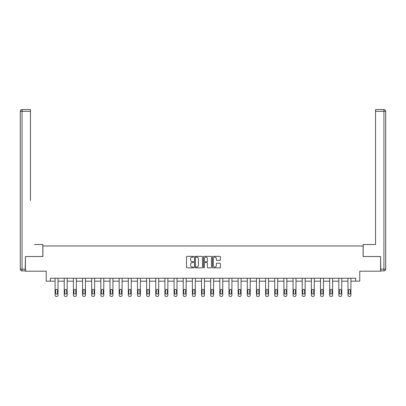 <?xml version="1.0" encoding="UTF-8"?>
<svg xmlns="http://www.w3.org/2000/svg" width="406" height="406" viewBox="0 0 406 406"><rect width="100%" height="100%" fill="white"/><g stroke="black" fill="none" stroke-linecap="round" stroke-linejoin="round"><path stroke-width="0.61" d="M193.611 256.749A0.401 0.401 0 0 0 193.21 256.343L187.09 256.343A0.573 0.573 0 0 0 186.516 256.922L186.516 267.29A0.573 0.573 0 0 0 187.09 267.864L193.21 267.864A0.401 0.401 0 0 0 193.611 267.463A0.401 0.401 0 0 0 193.21 267.057L192.419 267.057A1.842 1.842 0 0 1 190.576 265.214L190.576 264.352A1.842 1.842 0 0 1 192.419 262.509L193.21 262.509A0.401 0.401 0 0 0 193.611 262.103A0.401 0.401 0 0 0 193.21 261.703L192.419 261.703A1.842 1.842 0 0 1 190.576 259.86L190.576 258.992A1.842 1.842 0 0 1 192.419 257.15L193.21 257.15A0.401 0.401 0 0 0 193.611 256.749M219.829 260.403A0.573 0.573 0 0 0 220.407 259.83L220.407 256.922A0.573 0.573 0 0 0 219.829 256.343L213.033 256.343A0.573 0.573 0 0 0 212.46 256.922L212.46 267.29A0.573 0.573 0 0 0 213.033 267.864L219.829 267.864A0.573 0.573 0 0 0 220.407 267.29L220.407 263.773A0.573 0.573 0 0 0 219.829 263.2L216.921 263.2A0.573 0.573 0 0 0 216.347 263.773L216.347 265.519A1.543 1.543 0 0 1 214.804 267.057A1.543 1.543 0 0 1 213.267 265.519L213.267 258.693A1.543 1.543 0 0 1 214.804 257.15A1.543 1.543 0 0 1 216.347 258.693L216.347 259.83A0.573 0.573 0 0 0 216.921 260.403L219.829 260.403M355.661 281.17L359.767 281.17L359.767 271.198L380.595 271.198L380.595 256.531L363.111 256.531L363.111 245.97L42.889 245.97L42.889 256.531L25.405 256.531L25.405 271.198L46.233 271.198L46.233 281.17L55.089 281.17L55.089 295.263A1.172 1.172 0 0 0 56.267 296.441L56.85 296.441A1.172 1.172 0 0 0 58.028 295.263L58.028 281.17L64.244 281.17L64.244 295.263A1.172 1.172 0 0 0 65.417 296.441L66.005 296.441A1.172 1.172 0 0 0 67.178 295.263L67.178 281.17L73.395 281.17L73.395 295.263A1.172 1.172 0 0 0 74.572 296.441L75.156 296.441A1.172 1.172 0 0 0 76.328 295.263L76.328 281.17L82.55 281.17L82.55 295.263A1.172 1.172 0 0 0 83.722 296.441L84.311 296.441A1.172 1.172 0 0 0 85.483 295.263L85.483 281.17L91.7 281.17L91.7 295.263A1.172 1.172 0 0 0 92.878 296.441L93.461 296.441A1.172 1.172 0 0 0 94.634 295.263L94.634 281.17L100.855 281.17L100.855 295.263A1.172 1.172 0 0 0 102.028 296.441L102.616 296.441A1.172 1.172 0 0 0 103.789 295.263L103.789 281.17L110.006 281.17L110.006 295.263A1.172 1.172 0 0 0 111.183 296.441L111.767 296.441A1.172 1.172 0 0 0 112.939 295.263L112.939 281.17L119.161 281.17L119.161 295.263A1.172 1.172 0 0 0 120.333 296.441L120.922 296.441A1.172 1.172 0 0 0 122.094 295.263L122.094 281.17L128.311 281.17L128.311 295.263A1.172 1.172 0 0 0 129.484 296.441L130.072 296.441A1.172 1.172 0 0 0 131.245 295.263L131.245 281.17L137.467 281.17L137.467 295.263A1.172 1.172 0 0 0 138.639 296.441L139.228 296.441A1.172 1.172 0 0 0 140.4 295.263L140.4 281.17L146.617 281.17L146.617 295.263A1.172 1.172 0 0 0 147.789 296.441L148.378 296.441A1.172 1.172 0 0 0 149.55 295.263L149.55 281.17L155.772 281.17L155.772 295.263A1.172 1.172 0 0 0 156.944 296.441L157.528 296.441A1.172 1.172 0 0 0 158.705 295.263L158.705 281.17L164.922 281.17L164.922 295.263A1.172 1.172 0 0 0 166.095 296.441L166.683 296.441A1.172 1.172 0 0 0 167.856 295.263L167.856 281.17L174.078 281.17L174.078 295.263A1.172 1.172 0 0 0 175.25 296.441L175.834 296.441A1.172 1.172 0 0 0 177.011 295.263L177.011 281.17L183.228 281.17L183.228 295.263A1.172 1.172 0 0 0 184.4 296.441L184.989 296.441A1.172 1.172 0 0 0 186.161 295.263L186.161 281.17L192.383 281.17L192.383 295.263A1.172 1.172 0 0 0 193.555 296.441L194.139 296.441A1.172 1.172 0 0 0 195.316 295.263L195.316 281.17L201.533 281.17L201.533 295.263A1.172 1.172 0 0 0 202.706 296.441L203.294 296.441A1.172 1.172 0 0 0 204.467 295.263L204.467 281.17L210.684 281.17L210.684 295.263A1.172 1.172 0 0 0 211.861 296.441L212.445 296.441A1.172 1.172 0 0 0 213.617 295.263L213.617 281.17L219.839 281.17L219.839 295.263A1.172 1.172 0 0 0 221.011 296.441L221.6 296.441A1.172 1.172 0 0 0 222.772 295.263L222.772 281.17L228.989 281.17L228.989 295.263A1.172 1.172 0 0 0 230.166 296.441L230.75 296.441A1.172 1.172 0 0 0 231.922 295.263L231.922 281.17L238.144 281.17L238.144 295.263A1.172 1.172 0 0 0 239.317 296.441L239.905 296.441A1.172 1.172 0 0 0 241.078 295.263L241.078 281.17L247.295 281.17L247.295 295.263A1.172 1.172 0 0 0 248.472 296.441L249.056 296.441A1.172 1.172 0 0 0 250.228 295.263L250.228 281.17L256.45 281.17L256.45 295.263A1.172 1.172 0 0 0 257.622 296.441L258.211 296.441A1.172 1.172 0 0 0 259.383 295.263L259.383 281.17L265.6 281.17L265.6 295.263A1.172 1.172 0 0 0 266.772 296.441L267.361 296.441A1.172 1.172 0 0 0 268.533 295.263L268.533 281.17L274.755 281.17L274.755 295.263A1.172 1.172 0 0 0 275.928 296.441L276.516 296.441A1.172 1.172 0 0 0 277.689 295.263L277.689 281.17L283.906 281.17L283.906 295.263A1.172 1.172 0 0 0 285.078 296.441L285.667 296.441A1.172 1.172 0 0 0 286.839 295.263L286.839 281.17L293.061 281.17L293.061 295.263A1.172 1.172 0 0 0 294.233 296.441L294.817 296.441A1.172 1.172 0 0 0 295.994 295.263L295.994 281.17L302.211 281.17L302.211 295.263A1.172 1.172 0 0 0 303.383 296.441L303.972 296.441A1.172 1.172 0 0 0 305.145 295.263L305.145 281.17L311.366 281.17L311.366 295.263A1.172 1.172 0 0 0 312.539 296.441L313.122 296.441A1.172 1.172 0 0 0 314.3 295.263L314.3 281.17L320.517 281.17L320.517 295.263A1.172 1.172 0 0 0 321.689 296.441L322.278 296.441A1.172 1.172 0 0 0 323.45 295.263L323.45 281.17L329.672 281.17L329.672 295.263A1.172 1.172 0 0 0 330.844 296.441L331.428 296.441A1.172 1.172 0 0 0 332.605 295.263L332.605 281.17L338.822 281.17L338.822 295.263A1.172 1.172 0 0 0 339.995 296.441L340.583 296.441A1.172 1.172 0 0 0 341.756 295.263L341.756 281.17L347.972 281.17L347.972 295.263A1.172 1.172 0 0 0 349.15 296.441L349.733 296.441A1.172 1.172 0 0 0 350.911 295.263L350.911 281.17L355.661 281.17L355.661 278.237L50.339 278.237L50.339 281.17M202.498 256.922A0.573 0.573 0 0 0 201.919 256.343L195.124 256.343A0.573 0.573 0 0 0 194.55 256.922L194.55 267.29A0.573 0.573 0 0 0 195.124 267.864L201.919 267.864A0.573 0.573 0 0 0 202.498 267.29L202.498 256.922M204.081 256.343L210.876 256.343A0.573 0.573 0 0 1 211.45 256.922L211.45 267.29A0.573 0.573 0 0 1 210.876 267.864L207.968 267.864A0.573 0.573 0 0 1 207.39 267.29L207.39 263.083A0.573 0.573 0 0 0 206.816 262.509L204.888 262.509A0.573 0.573 0 0 0 204.309 263.083L204.309 267.463A0.401 0.401 0 0 1 203.908 267.864A0.401 0.401 0 0 1 203.502 267.463L203.502 256.922A0.573 0.573 0 0 1 204.081 256.343M195.758 257.15A0.401 0.401 0 0 0 195.357 257.556L195.357 266.656A0.401 0.401 0 0 0 195.758 267.057L196.595 267.057A1.842 1.842 0 0 0 198.438 265.214L198.438 258.992A1.842 1.842 0 0 0 196.595 257.15L195.758 257.15M207.39 258.724A1.543 1.543 0 0 0 205.852 257.181A1.543 1.543 0 0 0 204.309 258.724L204.309 261.124A0.573 0.573 0 0 0 204.888 261.703L206.816 261.703A0.573 0.573 0 0 0 207.39 261.124L207.39 258.724M58.028 278.237L58.028 295.263M55.089 278.237L55.089 295.263M57.495 293.152A0.939 0.939 0 0 1 56.561 294.091A0.939 0.939 0 0 1 55.622 293.152L55.622 290.336A0.939 0.939 0 0 1 56.561 289.397A0.939 0.939 0 0 1 57.495 290.336L57.495 293.152M56.267 296.441L56.85 296.441M42.828 256.531L42.828 244.503L34.5 244.503M30.45 111.32L22.061 111.32L22.061 109.559L30.45 109.559L30.45 200.503M22.061 270.903L22.061 269.148L20.3 269.148A1.761 1.761 0 0 0 22.061 270.903L25.228 270.903L22.061 270.903A1.761 1.761 0 0 1 20.3 269.148L20.3 111.32A1.761 1.761 0 0 1 22.061 109.559A1.761 1.761 0 0 0 20.3 111.32L22.061 111.32L22.061 269.148L25.228 269.148L25.405 256.531M25.228 269.148L25.228 270.903M371.5 244.503L375.55 244.503L375.55 109.559L383.939 109.559L375.55 109.559M363.172 256.531L363.172 244.503L375.55 244.503L375.55 200.503M380.772 269.148L383.939 269.148L383.939 270.903A1.761 1.761 0 0 0 385.7 269.148L385.7 111.32L385.7 269.148A1.761 1.761 0 0 1 383.939 270.903L380.772 270.903L380.595 256.531M383.939 109.559A1.761 1.761 0 0 1 385.7 111.32A1.761 1.761 0 0 0 383.939 109.559L383.939 111.32L375.55 111.32M67.178 278.237L67.178 295.263M64.244 278.237L64.244 295.263M66.65 293.152A0.939 0.939 0 0 1 65.711 294.091A0.939 0.939 0 0 1 64.772 293.152L64.772 290.336A0.939 0.939 0 0 1 65.711 289.397A0.939 0.939 0 0 1 66.65 290.336L66.65 293.152M65.417 296.441L66.005 296.441M76.328 278.237L76.328 295.263M73.395 278.237L73.395 295.263M75.8 293.152A0.939 0.939 0 0 1 74.861 294.091A0.939 0.939 0 0 1 73.922 293.152L73.922 290.336A0.939 0.939 0 0 1 74.861 289.397A0.939 0.939 0 0 1 75.8 290.336L75.8 293.152M74.572 296.441L75.156 296.441M85.483 278.237L85.483 295.263M82.55 278.237L82.55 295.263M84.956 293.152A0.939 0.939 0 0 1 84.017 294.091A0.939 0.939 0 0 1 83.078 293.152L83.078 290.336A0.939 0.939 0 0 1 84.017 289.397A0.939 0.939 0 0 1 84.956 290.336L84.956 293.152M83.722 296.441L84.311 296.441M94.634 278.237L94.634 295.263M91.7 278.237L91.7 295.263M94.106 293.152A0.939 0.939 0 0 1 93.167 294.091A0.939 0.939 0 0 1 92.228 293.152L92.228 290.336A0.939 0.939 0 0 1 93.167 289.397A0.939 0.939 0 0 1 94.106 290.336L94.106 293.152M92.878 296.441L93.461 296.441M103.789 278.237L103.789 295.263M100.855 278.237L100.855 295.263M103.261 293.152A0.939 0.939 0 0 1 102.322 294.091A0.939 0.939 0 0 1 101.383 293.152L101.383 290.336A0.939 0.939 0 0 1 102.322 289.397A0.939 0.939 0 0 1 103.261 290.336L103.261 293.152M102.028 296.441L102.616 296.441M112.939 278.237L112.939 295.263M110.006 278.237L110.006 295.263M112.411 293.152A0.939 0.939 0 0 1 111.472 294.091A0.939 0.939 0 0 1 110.533 293.152L110.533 290.336A0.939 0.939 0 0 1 111.472 289.397A0.939 0.939 0 0 1 112.411 290.336L112.411 293.152M111.183 296.441L111.767 296.441M122.094 278.237L122.094 295.263M119.161 278.237L119.161 295.263M121.567 293.152A0.939 0.939 0 0 1 120.628 294.091A0.939 0.939 0 0 1 119.689 293.152L119.689 290.336A0.939 0.939 0 0 1 120.628 289.397A0.939 0.939 0 0 1 121.567 290.336L121.567 293.152M120.333 296.441L120.922 296.441M131.245 278.237L131.245 295.263M128.311 278.237L128.311 295.263M130.717 293.152A0.939 0.939 0 0 1 129.778 294.091A0.939 0.939 0 0 1 128.839 293.152L128.839 290.336A0.939 0.939 0 0 1 129.778 289.397A0.939 0.939 0 0 1 130.717 290.336L130.717 293.152M129.484 296.441L130.072 296.441M140.4 278.237L140.4 295.263M137.467 278.237L137.467 295.263M139.872 293.152A0.939 0.939 0 0 1 138.933 294.091A0.939 0.939 0 0 1 137.994 293.152L137.994 290.336A0.939 0.939 0 0 1 138.933 289.397A0.939 0.939 0 0 1 139.872 290.336L139.872 293.152M138.639 296.441L139.228 296.441M149.55 278.237L149.55 295.263M146.617 278.237L146.617 295.263M149.022 293.152A0.939 0.939 0 0 1 148.083 294.091A0.939 0.939 0 0 1 147.145 293.152L147.145 290.336A0.939 0.939 0 0 1 148.083 289.397A0.939 0.939 0 0 1 149.022 290.336L149.022 293.152M147.789 296.441L148.378 296.441M158.705 278.237L158.705 295.263M155.772 278.237L155.772 295.263M158.178 293.152A0.939 0.939 0 0 1 157.239 294.091A0.939 0.939 0 0 1 156.3 293.152L156.3 290.336A0.939 0.939 0 0 1 157.239 289.397A0.939 0.939 0 0 1 158.178 290.336L158.178 293.152M156.944 296.441L157.528 296.441M167.856 278.237L167.856 295.263M164.922 278.237L164.922 295.263M167.328 293.152A0.939 0.939 0 0 1 166.389 294.091A0.939 0.939 0 0 1 165.45 293.152L165.45 290.336A0.939 0.939 0 0 1 166.389 289.397A0.939 0.939 0 0 1 167.328 290.336L167.328 293.152M166.095 296.441L166.683 296.441M177.011 278.237L177.011 295.263M174.078 278.237L174.078 295.263M176.483 293.152A0.939 0.939 0 0 1 175.544 294.091A0.939 0.939 0 0 1 174.605 293.152L174.605 290.336A0.939 0.939 0 0 1 175.544 289.397A0.939 0.939 0 0 1 176.483 290.336L176.483 293.152M175.25 296.441L175.834 296.441M186.161 278.237L186.161 295.263M183.228 278.237L183.228 295.263M185.633 293.152A0.939 0.939 0 0 1 184.694 294.091A0.939 0.939 0 0 1 183.756 293.152L183.756 290.336A0.939 0.939 0 0 1 184.694 289.397A0.939 0.939 0 0 1 185.633 290.336L185.633 293.152M184.4 296.441L184.989 296.441M195.316 278.237L195.316 295.263M192.383 278.237L192.383 295.263M194.789 293.152A0.939 0.939 0 0 1 193.85 294.091A0.939 0.939 0 0 1 192.911 293.152L192.911 290.336A0.939 0.939 0 0 1 193.85 289.397A0.939 0.939 0 0 1 194.789 290.336L194.789 293.152M193.555 296.441L194.139 296.441M204.467 278.237L204.467 295.263M201.533 278.237L201.533 295.263M203.939 293.152A0.939 0.939 0 0 1 203 294.091A0.939 0.939 0 0 1 202.061 293.152L202.061 290.336A0.939 0.939 0 0 1 203 289.397A0.939 0.939 0 0 1 203.939 290.336L203.939 293.152M202.706 296.441L203.294 296.441M213.617 278.237L213.617 295.263M210.684 278.237L210.684 295.263M213.089 293.152A0.939 0.939 0 0 1 212.15 294.091A0.939 0.939 0 0 1 211.211 293.152L211.211 290.336A0.939 0.939 0 0 1 212.15 289.397A0.939 0.939 0 0 1 213.089 290.336L213.089 293.152M211.861 296.441L212.445 296.441M222.772 278.237L222.772 295.263M219.839 278.237L219.839 295.263M222.244 293.152A0.939 0.939 0 0 1 221.306 294.091A0.939 0.939 0 0 1 220.367 293.152L220.367 290.336A0.939 0.939 0 0 1 221.306 289.397A0.939 0.939 0 0 1 222.244 290.336L222.244 293.152M221.011 296.441L221.6 296.441M231.922 278.237L231.922 295.263M228.989 278.237L228.989 295.263M231.395 293.152A0.939 0.939 0 0 1 230.456 294.091A0.939 0.939 0 0 1 229.517 293.152L229.517 290.336A0.939 0.939 0 0 1 230.456 289.397A0.939 0.939 0 0 1 231.395 290.336L231.395 293.152M230.166 296.441L230.75 296.441M241.078 278.237L241.078 295.263M238.144 278.237L238.144 295.263M240.55 293.152A0.939 0.939 0 0 1 239.611 294.091A0.939 0.939 0 0 1 238.672 293.152L238.672 290.336A0.939 0.939 0 0 1 239.611 289.397A0.939 0.939 0 0 1 240.55 290.336L240.55 293.152M239.317 296.441L239.905 296.441M250.228 278.237L250.228 295.263M247.295 278.237L247.295 295.263M249.7 293.152A0.939 0.939 0 0 1 248.761 294.091A0.939 0.939 0 0 1 247.822 293.152L247.822 290.336A0.939 0.939 0 0 1 248.761 289.397A0.939 0.939 0 0 1 249.7 290.336L249.7 293.152M248.472 296.441L249.056 296.441M259.383 278.237L259.383 295.263M256.45 278.237L256.45 295.263M258.855 293.152A0.939 0.939 0 0 1 257.917 294.091A0.939 0.939 0 0 1 256.978 293.152L256.978 290.336A0.939 0.939 0 0 1 257.917 289.397A0.939 0.939 0 0 1 258.855 290.336L258.855 293.152M257.622 296.441L258.211 296.441M268.533 278.237L268.533 295.263M265.6 278.237L265.6 295.263M268.006 293.152A0.939 0.939 0 0 1 267.067 294.091A0.939 0.939 0 0 1 266.128 293.152L266.128 290.336A0.939 0.939 0 0 1 267.067 289.397A0.939 0.939 0 0 1 268.006 290.336L268.006 293.152M266.772 296.441L267.361 296.441M277.689 278.237L277.689 295.263M274.755 278.237L274.755 295.263M277.161 293.152A0.939 0.939 0 0 1 276.222 294.091A0.939 0.939 0 0 1 275.283 293.152L275.283 290.336A0.939 0.939 0 0 1 276.222 289.397A0.939 0.939 0 0 1 277.161 290.336L277.161 293.152M275.928 296.441L276.516 296.441M286.839 278.237L286.839 295.263M283.906 278.237L283.906 295.263M286.311 293.152A0.939 0.939 0 0 1 285.372 294.091A0.939 0.939 0 0 1 284.433 293.152L284.433 290.336A0.939 0.939 0 0 1 285.372 289.397A0.939 0.939 0 0 1 286.311 290.336L286.311 293.152M285.078 296.441L285.667 296.441M295.994 278.237L295.994 295.263M293.061 278.237L293.061 295.263M295.466 293.152A0.939 0.939 0 0 1 294.528 294.091A0.939 0.939 0 0 1 293.589 293.152L293.589 290.336A0.939 0.939 0 0 1 294.528 289.397A0.939 0.939 0 0 1 295.466 290.336L295.466 293.152M294.233 296.441L294.817 296.441M305.145 278.237L305.145 295.263M302.211 278.237L302.211 295.263M304.617 293.152A0.939 0.939 0 0 1 303.678 294.091A0.939 0.939 0 0 1 302.739 293.152L302.739 290.336A0.939 0.939 0 0 1 303.678 289.397A0.939 0.939 0 0 1 304.617 290.336L304.617 293.152M303.383 296.441L303.972 296.441M314.3 278.237L314.3 295.263M311.366 278.237L311.366 295.263M313.772 293.152A0.939 0.939 0 0 1 312.833 294.091A0.939 0.939 0 0 1 311.894 293.152L311.894 290.336A0.939 0.939 0 0 1 312.833 289.397A0.939 0.939 0 0 1 313.772 290.336L313.772 293.152M312.539 296.441L313.122 296.441M323.45 278.237L323.45 295.263M320.517 278.237L320.517 295.263M322.922 293.152A0.939 0.939 0 0 1 321.983 294.091A0.939 0.939 0 0 1 321.044 293.152L321.044 290.336A0.939 0.939 0 0 1 321.983 289.397A0.939 0.939 0 0 1 322.922 290.336L322.922 293.152M321.689 296.441L322.278 296.441M332.605 278.237L332.605 295.263M329.672 278.237L329.672 295.263M332.078 293.152A0.939 0.939 0 0 1 331.139 294.091A0.939 0.939 0 0 1 330.2 293.152L330.2 290.336A0.939 0.939 0 0 1 331.139 289.397A0.939 0.939 0 0 1 332.078 290.336L332.078 293.152M330.844 296.441L331.428 296.441M341.756 278.237L341.756 295.263M338.822 278.237L338.822 295.263M341.228 293.152A0.939 0.939 0 0 1 340.289 294.091A0.939 0.939 0 0 1 339.35 293.152L339.35 290.336A0.939 0.939 0 0 1 340.289 289.397A0.939 0.939 0 0 1 341.228 290.336L341.228 293.152M339.995 296.441L340.583 296.441M350.911 278.237L350.911 295.263M347.972 278.237L347.972 295.263M350.378 293.152A0.939 0.939 0 0 1 349.439 294.091A0.939 0.939 0 0 1 348.505 293.152L348.505 290.336A0.939 0.939 0 0 1 349.439 289.397A0.939 0.939 0 0 1 350.378 290.336L350.378 293.152M349.15 296.441L349.733 296.441M385.7 269.148L383.939 269.148L383.939 111.32L385.7 111.32"/></g></svg>
